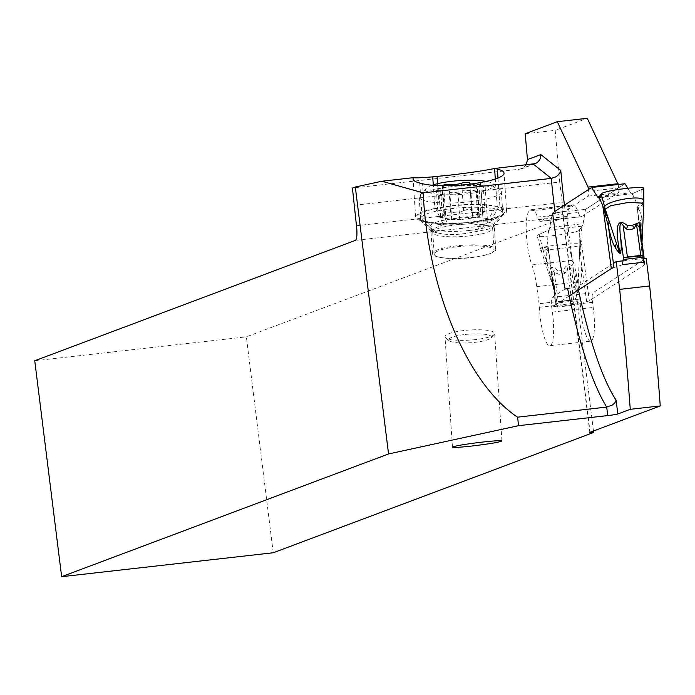 <?xml version="1.0" encoding="UTF-8"?>
<svg xmlns="http://www.w3.org/2000/svg" width="695" height="695" viewBox="0 0 695 695"><rect width="100%" height="100%" fill="white"/><g stroke="black" fill="none" stroke-linecap="round" stroke-linejoin="round"><path stroke-width="0.52" stroke-dasharray="3.48 2.61" d="M569.17 295.974L556.009 304.532A17.158 1.764 172.3 0 0 555.67 304.966A17.158 1.764 172.3 0 0 556.017 305.253A68.631 7.072 -7.7 0 1 557.407 306.399A68.631 7.072 -7.7 0 1 557.225 307.051L578.223 304.679A68.631 7.072 -7.7 0 1 586.658 301.786A17.158 1.764 172.3 0 0 589.334 300.77L644.647 264.795A17.158 1.764 172.3 0 0 644.986 264.369A17.158 1.764 172.3 0 0 644.639 264.074A68.631 7.072 -7.7 0 1 643.249 262.927L637.167 207.014L638.644 207.814L642.102 205.034L642.102 203.27L637.089 206.484L637.167 207.014M622.425 264.647A68.631 7.072 -7.7 0 1 613.989 267.54M644.647 264.795L637.089 206.484M637.775 211.506L638.644 207.814L641.815 217.292L642.102 205.034L643.848 203.201M643.865 200.951L642.102 203.27L641.78 189.457L632.241 193.723L641.78 189.457A21.449 2.207 -7.7 0 0 643.718 188.267M552.238 213.122L554.931 211.367L552.238 213.122L549.771 227.473A13.726 2.91 83.5 0 1 549.093 229.68L548.642 230.175L549.093 229.68A13.726 2.91 83.5 0 0 549.771 227.473L583.088 223.712L585.564 209.351L624.97 183.723L585.564 209.351L552.238 213.122L549.771 227.473M552.812 284.715L555.314 293.611L554.48 286.688L552.812 284.715L546.557 261.641L550.492 264.552L547.495 241.895C548.016 234.293 548.555 230.28 549.12 229.871L539.103 234.441L548.642 230.175L582.445 226.101C581.88 226.527 581.341 230.54 580.82 238.124L580.116 245.882L581.098 261.094L579.3 258.175L579.839 243.771L580.725 243.146M547.869 247.42L546.8 249.653L542.977 249.722L542.5 247.993L540.432 248.011L537.174 235.692A21.449 2.207 -7.7 0 1 539.103 234.441A21.449 2.207 172.3 0 0 549.563 235.987A21.449 2.207 172.3 0 0 577.745 231.105A21.449 2.207 -7.7 0 1 554.167 235.527A21.449 2.207 -7.7 0 1 537.174 235.692M547.799 246.873L542.5 247.993C537.365 248.549 539.841 247.863 549.927 245.934C565.522 244.223 574.887 243.493 578.04 243.763L579.839 243.771L579.665 229.854A21.449 2.207 -7.7 0 1 579.673 229.915A21.449 2.207 -7.7 0 1 577.745 231.105A21.449 2.207 172.3 0 0 579.665 229.854L582.002 226.396L579.604 229.454L579.812 243.693M579.161 261.911L579.821 245.543C581.533 246.282 528.678 252.259 542.977 249.722L541.023 250.009L540.432 248.011M580.716 243.728L580.681 248.645M630.626 192.793L627.793 188.249L630.626 192.793A13.726 2.91 -96.5 0 0 631.738 193.827L632.241 193.723L631.738 193.827A13.726 2.91 -96.5 0 1 630.626 192.793L600.411 196.207M636.134 202.149C633.788 196.398 632.337 193.688 631.772 194.027M583.088 223.712A13.726 2.91 -96.5 0 1 582.41 225.91L582.002 226.405L582.41 225.91A13.726 2.91 -96.5 0 0 583.088 223.712L585.564 209.351M601.236 194.114L604.772 207.518M579.413 254.917L578.223 281.84L580.334 283.769C581.489 279.555 581.75 271.997 581.098 261.094M578.223 281.84C577.701 292.795 577.354 295.21 577.171 289.094L576.112 291.257C576.911 295.01 578.318 292.517 580.334 283.769M577.171 289.094C574.913 264.83 570.195 258.61 563.002 270.451L565.139 273.144L567.337 268.895C568.875 264.048 570.552 266.359 572.376 275.837C573.792 284.967 575.043 290.11 576.112 291.257M555.096 292.786L554.714 291.631C547.356 269.269 548.546 262.38 558.285 270.981L557.268 274.038L562.133 274.56L565.139 273.144M558.285 270.981L563.002 270.451M554.645 291.014L551.813 274.325L554.002 270.398L557.268 274.038M554.48 286.688L550.492 264.552M542.977 249.722L546.557 261.641L546.8 249.653L548.529 252.285M578.223 304.679L576.294 300.813L556.13 303.089L557.225 307.051M556.13 303.089L555.739 302.012L558.285 301.908L554.002 270.398M558.285 301.908L574.843 299.858L575.642 299.849L576.294 300.813M552.386 278.096L555.644 302.116L575.642 299.849L572.376 275.837M639.096 223.373L641.815 217.292L641.65 248.628L640.182 231.73M641.659 248.819L641.659 250.409L641.398 249.331M639.061 223.06L641.928 244.136L641.667 250.157L641.867 243.702M641.841 240.47L640.964 244.336M273.248 552.76L246.351 336.832L566.746 216.527L593.461 431.004M589.829 432.446L562.672 214.373L563.819 216.362L565.643 216.597A13.726 0.712 172.9 0 0 566.746 216.527M34.75 360.766L246.351 336.832M353.92 205.329L559.692 182.055L555.192 130.347L587.275 118.306M562.672 214.373L562.655 211.714A13.726 2.91 -96.5 0 0 562.238 202.453L559.692 182.055M526.263 164.906L521.841 168.677L519.869 169.154L352.426 188.093M555.166 213.226L565.191 211.184L588.378 196.103A4.292 0.912 -96.5 0 0 588.648 191.325L588.413 189.587M565.148 288.99L552.23 297.382A8.575 1.816 -96.5 0 0 551.691 306.938L552.386 312.09A30.024 6.359 83.5 0 1 549.832 345.78A30.024 6.359 83.5 0 1 540.528 319.804A30.024 6.359 83.5 0 1 539.398 307.26A8.575 1.816 -96.5 0 0 539.077 303.68L536.757 286.635A34.316 7.271 -96.5 0 0 531.866 264.925A30.884 6.542 83.5 0 1 527.462 245.396A30.884 6.542 83.5 0 1 529.425 210.985L531.458 209.664A30.884 6.542 83.5 0 1 532.127 209.421A30.884 6.542 83.5 0 1 537.47 217.092A17.158 3.631 -96.5 0 0 540.441 221.358A17.158 3.631 -96.5 0 0 540.806 221.219L552.664 213.513M618.176 184.488L618.646 187.928A4.292 0.912 83.5 0 1 618.368 192.706L581.628 216.605A17.158 3.631 83.5 0 1 581.255 216.744A17.158 3.631 83.5 0 1 578.292 212.479A30.884 6.542 -96.5 0 0 572.941 204.799A30.884 6.542 -96.5 0 0 572.28 205.051L570.247 206.372A30.884 6.542 -96.5 0 0 568.284 240.774A30.884 6.542 -96.5 0 0 572.689 260.312A34.316 7.271 83.5 0 1 577.58 282.014L579.891 299.067A8.575 1.816 83.5 0 1 580.221 302.646A30.024 6.359 -96.5 0 0 581.35 315.183A30.024 6.359 -96.5 0 0 590.654 341.167A30.024 6.359 -96.5 0 0 593.209 307.477L592.505 302.325A8.575 1.816 83.5 0 1 593.052 292.769L646.202 258.201M567.641 288.703L577.745 286.609A226.474 47.981 -96.5 0 0 578.457 289.937M613.424 263.405L577.745 286.609M622.981 260.825L643.301 258.523M525.203 133.744L555.192 130.347M434.879 208.474A42.039 8.505 -3.9 0 0 415.645 217.014A42.039 8.505 -3.9 0 0 422.325 221.071L425.105 221.766A42.039 8.505 -3.9 0 0 483.077 220.541L487.395 219.698A42.039 8.505 -3.9 0 0 506.62 211.167A42.039 8.505 -3.9 0 0 499.948 207.101L497.168 206.406A42.039 8.505 -3.9 0 0 439.197 207.631L434.879 208.474L433.272 184.861M426.539 221.488L423.759 220.793A40.319 8.158 176.1 0 1 418.06 218.265A40.319 8.158 176.1 0 1 435.808 208.709L440.126 207.857A40.319 8.158 176.1 0 1 495.726 206.684L498.506 207.379A40.319 8.158 176.1 0 1 504.396 212.731A40.319 8.158 176.1 0 1 486.465 219.464L482.148 220.315A40.319 8.158 176.1 0 1 426.539 221.488L436.825 232.686C445.382 235.11 456.354 235.145 469.742 232.799L488.107 229.185L492.868 227.508L494.154 225.423L491.895 223.173L487.117 221.748L455.321 223.13L443.306 224.45L431.916 229.567L431.126 231.365L436.825 232.686M494.223 219.029L484.233 224.45L479.915 225.302L471.158 223.547A41.179 8.331 176.1 0 1 421.639 220.48A41.179 8.331 176.1 0 1 420.64 218.829A41.179 8.331 176.1 0 1 452.289 208.526A41.179 8.331 176.1 0 1 502.806 213.243A41.179 8.331 176.1 0 1 502.033 215.024A41.179 8.331 176.1 0 1 494.223 219.029L471.158 223.547M469.681 201.759A41.179 8.331 -3.9 0 0 501.321 191.455A41.179 8.331 -3.9 0 0 500.322 189.796A41.179 8.331 -3.9 0 0 450.803 186.729A41.179 8.331 -3.9 0 0 419.928 195.26A41.179 8.331 -3.9 0 0 419.163 197.033A41.179 8.331 -3.9 0 0 469.681 201.759M432.151 185.226A34.316 6.941 -3.9 0 0 426.191 188.38A34.316 6.941 -3.9 0 0 467.648 193.801A34.316 6.941 -3.9 0 0 493.189 183.827A34.316 6.941 -3.9 0 0 486.153 181.378M470.958 184.045A9.356 1.894 -3.9 0 0 478.916 184.496A4.361 0.877 176.1 0 1 483.181 185.087A4.361 0.877 176.1 0 1 480.853 186.034A9.356 1.894 -3.9 0 0 475.849 188.067A9.356 1.894 -3.9 0 0 477.005 188.884A4.361 0.877 176.1 0 1 477.552 189.266A4.361 0.877 176.1 0 1 474.199 190.352A4.361 0.877 176.1 0 1 470.88 190.456A9.356 1.894 -3.9 0 0 463.73 190.682A9.356 1.894 -3.9 0 0 457.883 191.924A4.361 0.877 176.1 0 1 455.155 192.506A4.361 0.877 176.1 0 1 449.813 192.011A4.361 0.877 176.1 0 1 449.813 191.959A9.356 1.894 -3.9 0 0 449.821 191.855A9.356 1.894 -3.9 0 0 440.656 190.578A4.361 0.877 176.1 0 1 436.391 189.987A4.361 0.877 176.1 0 1 438.727 189.04A9.356 1.894 -3.9 0 0 443.731 187.007A9.356 1.894 -3.9 0 0 442.567 186.19A4.361 0.877 176.1 0 1 442.02 185.808A4.361 0.877 176.1 0 1 442.037 185.739M451.698 219.498A90.463 90.463 0 0 0 462.297 219.359L451.68 219.498L438.337 216.988L445.538 215.685L443.87 212.957L445.347 211.853L455.963 212.879L458.952 212.583L467.666 209.291L470.237 209.447L471.636 210.654C472.061 212.896 475.111 213.356 480.784 212.036L484.884 211.723L482.721 213.573C477.96 215.632 476.683 216.579 478.881 216.423L477.769 216.31M484.884 211.723A90.463 86.493 -51.5 0 1 461.828 217.518A90.463 86.493 128.5 0 1 438.337 216.988L438.215 216.831M462.297 219.359L472.748 217.995L470.88 190.456M477.005 188.884L478.881 216.423L479.394 216.397L472.748 217.995M457.301 246.725A30.024 6.073 176.1 0 1 494.136 250.165A30.024 6.073 176.1 0 1 489.08 253.97A30.024 6.073 176.1 0 1 471.062 257.68A30.024 6.073 176.1 0 1 439.753 257.324A30.024 6.073 176.1 0 1 434.227 254.24A30.024 6.073 176.1 0 1 457.301 246.725M456.867 245.804A31.744 6.42 -3.9 0 0 432.472 253.744A31.744 6.42 -3.9 0 0 438.31 257.002A31.744 6.42 -3.9 0 0 471.41 257.385A31.744 6.42 -3.9 0 0 490.461 253.458A31.744 6.42 -3.9 0 0 495.804 249.444A31.744 6.42 -3.9 0 0 456.867 245.804M475.51 339.594A24.881 5.03 176.1 0 1 445.591 337.744A24.881 5.03 176.1 0 1 444.991 336.745A24.881 5.03 176.1 0 1 464.104 330.516A24.881 5.03 176.1 0 1 494.632 333.374A24.881 5.03 176.1 0 1 494.162 334.443A24.881 5.03 176.1 0 1 475.51 339.594M465.12 334.495A21.449 4.335 176.1 0 1 491.035 337.883A21.449 4.335 176.1 0 1 474.954 342.322A21.449 4.335 176.1 0 1 449.161 340.724A21.449 4.335 176.1 0 1 465.12 334.495M644.639 264.074L643.874 258.462M556.009 304.532L547.495 241.895M556.017 305.253L550.44 264.23M586.658 301.786L581.081 260.764M580.82 238.124L589.334 300.77M539.103 234.441L542.5 247.993M598.882 197.493L632.241 193.723M571.62 300.405L567.337 268.895M579.847 243.745L579.317 257.932M565.643 216.597L355.354 240.383M356.466 225.727L562.238 202.453M562.655 211.714L590.125 432.255M519.869 169.154L533.308 164.107M564.444 205.181A226.474 47.981 -96.5 0 0 565.191 211.184M581.628 216.605L540.806 221.219M588.378 196.103L618.368 192.706M552.23 297.382L593.052 292.769M592.505 302.325L551.691 306.938M552.386 312.09L593.209 307.477M539.398 307.26L580.221 302.646M579.891 299.067L539.077 303.68M536.757 286.635L577.58 282.014M531.866 264.925L572.689 260.312M570.247 206.372L529.425 210.985M531.458 209.664L572.28 205.051M537.47 217.092L578.292 212.479M618.646 187.928L588.648 191.325M419.737 183.028L422.325 221.071M497.168 206.406L495.309 179.006M437.572 183.689L439.197 207.631M497.976 178.042L499.948 207.101M487.395 219.698L484.806 181.656M480.488 182.498L483.077 220.541M425.105 221.766L422.517 183.723M479.915 225.302L477.352 231.018M482.148 220.315L481.713 221.279M484.233 224.45L481.67 230.167M498.506 207.379L490.001 222.261M486.031 220.437L486.465 219.464M482.721 213.573L480.853 186.034M480.784 212.036L478.916 184.496M471.636 210.654L469.837 184.192L471.627 210.759M463.565 210.689L461.819 185.035M450.568 212.157L448.77 185.721M444.435 213.73L442.567 186.19M440.595 216.579L438.727 189.04M442.533 218.117L440.656 190.578M451.68 219.498L449.813 191.959M459.751 219.464L457.883 191.924M469.751 230.41A32.535 6.585 176.1 0 1 430.622 227.995A32.535 6.585 176.1 0 1 454.834 218.543A32.535 6.585 176.1 0 1 494.154 223.677A32.535 6.585 176.1 0 1 469.751 230.41M469.577 235.883A30.024 6.073 -3.9 0 0 492.651 228.368A30.024 6.073 -3.9 0 0 455.816 224.928A30.024 6.073 -3.9 0 0 432.742 232.443A30.024 6.073 -3.9 0 0 469.577 235.883M440.126 207.857L447.623 223.608M487.117 221.748L495.726 206.684M423.759 220.793L434.166 232.13M435.808 208.709L443.306 224.45M644.986 264.369L644.178 258.427M641.998 242.416L637.471 209.099M548.155 249.687L555.67 304.966M579.786 245.587L579.812 243.763M579.847 243.754L579.673 229.915M598.603 197.606L631.937 193.835M579.3 258.175L579.187 261.32M555.557 292.812L557.407 306.399M575.104 299.797L555.705 301.986M551.813 274.325L555.583 302.09M555.314 293.498L541.023 250.009M579.786 245.639L579.395 255.195M640.833 242.173L640.564 238.35M641.65 248.584L641.624 247.064M549.832 345.78L590.654 341.167M532.127 209.421L572.941 204.799M540.441 221.358L581.255 216.744M535.272 163.638L521.875 168.668M415.645 217.014L413.065 178.963M506.62 211.167L504.04 173.116M493.85 226.657L504.396 212.731M501.321 191.455L502.806 213.243M419.163 197.033L420.64 218.829M426.191 188.38L419.928 195.26M493.189 183.827L500.322 189.796M477.717 215.606L475.849 188.067M485.006 212.027L483.181 185.087M471.636 210.585L469.768 183.063M443.888 213.191L442.02 185.808M445.599 214.547L443.731 187.007M438.224 216.927L436.391 189.987M451.689 219.394L449.821 191.855M451.68 219.524L449.813 192.011M479.411 216.649L477.552 189.266M472.956 217.952A90.463 90.463 0 0 0 477.578 216.936M434.227 254.24L432.742 232.443L430.622 227.995L421.639 220.48M494.136 250.165L492.651 228.368L494.154 223.677L502.033 215.024M439.753 257.324L438.31 257.002M489.08 253.97L490.461 253.458M495.804 249.444L494.188 225.64M432.472 253.744L430.926 230.948M431.126 231.365L418.06 218.265M452.488 447.146L444.991 336.745M501.938 440.951L494.632 333.374M491.035 337.883L494.162 334.443M449.161 340.724L445.591 337.744"/><path stroke-width="1.04" d="M643.249 262.927A68.631 7.072 -7.7 0 1 643.422 262.276L643.448 255.751L639.704 227.821L636.455 223.938L634.266 228.186L631.26 229.611L628.81 229.732L626.386 229.081L623.128 225.449L627.411 256.95L623.45 258.01L620.192 233.998C621.287 243.354 621.504 249.018 620.861 250.982C621.13 255.091 619.219 253.849 615.11 247.255C612.955 244.11 610.749 237.299 608.49 226.839L604.172 210.211L604.763 207.492C602.539 201.62 643.674 193.549 643.865 200.951M623.45 258.01L622.425 264.647L643.422 262.276M608.412 226.518L613.989 267.54A17.158 1.764 172.3 0 0 611.322 268.557L569.17 295.974M643.848 203.201L628.74 202.375L610.601 205.72L605.267 209.212L601.218 194.044A21.449 2.207 -7.7 0 1 601.218 194.035A21.449 2.207 -7.7 0 1 621.869 188.971A21.449 2.207 -7.7 0 1 643.709 188.206A21.449 2.207 -7.7 0 1 643.718 188.267L643.831 203.201L641.928 244.136L643.874 258.462M620.861 250.982L619.323 249.609C620.809 255.777 619.844 253.684 616.422 243.346L605.267 209.212L605.328 211.584L604.32 210.698M604.172 210.211L602.808 205.92C600.471 200.186 599.02 197.476 598.447 197.788L598.882 197.493L598.421 197.597A13.726 2.91 83.5 0 1 597.3 196.563L591.645 187.494L624.97 183.723L627.793 188.249L624.97 183.723M554.931 211.367L591.645 187.494L554.931 211.367M598.447 197.788L601.218 194.044L598.421 197.597A13.726 2.91 83.5 0 1 597.3 196.563L591.645 187.494M601.218 194.061L601.218 194.044A21.449 2.207 172.3 0 1 621.851 188.979A21.449 2.207 172.3 0 1 643.709 188.206A21.449 2.207 172.3 0 1 641.78 189.457M608.49 226.839L609.046 220.993L605.328 211.584L605.632 215.146M624.18 257.498L643.448 255.751L640.738 255.447L627.411 256.95M620.192 233.998C619.367 224.007 620.34 221.158 623.128 225.449M619.323 249.609C614.771 225.267 617.568 217.344 627.715 225.823L626.386 229.081M616.422 243.346L615.11 247.255M627.715 225.823L632.433 225.293L639.982 222.209L641.867 243.702M632.433 225.293L634.266 228.186M593.461 431.004L593.634 432.464L273.248 552.76L61.646 576.694L388.557 453.948L355.31 187.007L352.426 188.093L356.466 225.727A13.726 2.91 83.5 0 1 355.354 240.383L34.75 360.766L61.646 576.694M593.634 432.464A13.726 0.712 -7.1 0 1 589.829 432.446A13.726 0.712 -7.1 0 1 590.125 432.255L660.25 405.923L630.261 409.312L617.829 413.985A8.575 0.443 -7.1 0 1 607.751 415.584L518.609 425.661L388.557 453.948M482.469 442.072C494.545 440.76 501.034 440.387 501.938 440.951C499.583 442.202 489.593 443.897 471.948 446.025C459.873 447.345 453.392 447.719 452.488 447.146C454.834 445.895 464.833 444.201 482.469 442.072M355.31 187.007L381.833 181.239L423.168 192.88C427.903 289.893 467.474 383.927 517.549 417.165L518.609 425.661M413.447 177.659C415.653 178.068 422.082 177.798 432.733 176.843L450.195 175.097C468.943 172.916 483.746 170.727 494.597 168.52L497.368 169.059A42.039 8.505 176.1 0 1 504.04 173.116A42.039 8.505 176.1 0 1 484.806 181.656L480.488 182.498A42.039 8.505 176.1 0 1 422.517 183.723L419.737 183.028A42.039 8.505 176.1 0 1 413.065 178.963A42.039 8.505 176.1 0 1 413.447 177.659L381.833 181.239M535.306 163.62L494.936 168.451M533.308 164.107L551.265 178.398L423.168 192.88M517.549 417.165L606.692 407.079A235.058 49.797 -96.5 0 1 590.463 372.199A235.058 49.797 -96.5 0 1 567.641 288.703L565.148 288.99A235.058 49.797 -96.5 0 1 552.664 213.513L555.166 213.226A235.058 49.797 -96.5 0 1 554.688 209.473A235.058 49.797 -96.5 0 1 551.265 178.398L555.67 176.938L557.972 175.262L559.962 172.742L560.778 170.466A226.474 47.981 -96.5 0 0 564.444 205.181M535.272 163.638L537.383 162.474L539.546 160.076L540.528 157.826L540.814 154.577L560.778 170.466M540.814 154.577L527.453 159.589L525.203 133.744L557.277 121.695L588.074 187.094L588.413 189.587M617.829 413.985L616.118 400.207L614.832 402.874L612.408 405.029L606.692 407.079L607.751 415.584M643.301 258.523L646.202 258.201L649.66 285.966L619.671 289.363L616.213 261.589L613.424 263.405M616.213 261.589L622.981 260.825M557.277 121.695L587.275 118.306L618.176 184.488M649.66 285.966A943.645 199.908 83.5 0 1 660.25 405.923M630.261 409.312A943.645 199.908 -96.5 0 0 619.671 289.363M588.074 187.094L618.072 183.697M527.453 159.589L526.263 164.906M486.153 181.378A34.316 6.941 -3.9 0 0 451.924 181.273A34.316 6.941 -3.9 0 0 432.151 185.226M442.037 185.739A4.361 0.877 176.1 0 1 445.373 184.722A4.361 0.877 176.1 0 1 448.701 184.618A9.356 1.894 -3.9 0 0 455.842 184.392A9.356 1.894 -3.9 0 0 461.689 183.15A4.361 0.877 176.1 0 1 464.416 182.568A4.361 0.877 176.1 0 1 469.768 183.063A4.361 0.877 176.1 0 1 469.759 183.115A9.356 1.894 -3.9 0 0 469.751 183.219A9.356 1.894 -3.9 0 0 470.958 184.045M602.808 205.92L611.322 268.557M600.411 196.207L597.3 196.563M623.128 259.513L643.301 257.237M636.455 223.938L640.738 255.447M578.457 289.937A226.474 47.981 -96.5 0 0 599.238 364.658A226.474 47.981 -96.5 0 0 616.118 400.207M433.272 184.861L432.733 176.843M495.309 179.006L494.597 168.52M437.077 176.443L437.572 183.689M497.368 169.059L497.976 178.042M461.819 185.035L461.689 183.15M448.77 185.721L448.701 184.618M644.178 258.427L641.998 242.416M604.763 207.492L601.218 194.035M643.483 255.586L639.704 227.821"/></g></svg>
